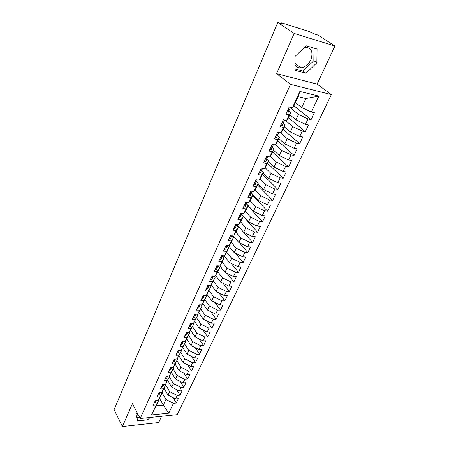 <?xml version="1.0" encoding="UTF-8"?>
<svg xmlns="http://www.w3.org/2000/svg" width="449" height="449" viewBox="0 0 449 449"><rect width="100%" height="100%" fill="white"/><g stroke="black" fill="none" stroke-linecap="round" stroke-linejoin="round"><path stroke-width="0.67" d="M295.015 65.021C296.391 67.103 298.4 68.04 301.032 67.821C305.23 67.126 308.508 64.448 310.865 59.801C313.453 51.764 311.376 47.555 304.647 47.19L304.602 47.196M138.808 415.858L137.776 415.297L136.743 413.647M334.926 46.023L294.151 33.456L276.59 73.653L317.095 84.109L334.926 46.023L318.15 35.151L313.789 33.776L310.04 31.823L281.854 22.927L281.035 22.82L282.533 23.937L277.808 22.45L114.074 409.701L122.42 426.55L158.665 422.548L161.595 416.285M317.095 84.109L331.373 94.604L177.265 414.646L140.2 418.519L290.486 84.373L331.373 94.604M151.543 414.927L156.129 404.925L158.873 400.11L151.543 414.927L168.79 413.159L173.449 403.309L176.283 403.045L178.371 398.661L175.531 398.914L177.181 395.434L180.021 395.187L182.137 390.737L179.291 390.972L180.964 387.442L183.809 387.218L185.959 382.705L183.102 382.918L184.797 379.338L187.654 379.136L189.832 374.561L186.969 374.747L188.687 371.115L191.555 370.936L193.766 366.294L190.892 366.463L192.632 362.775L195.511 362.624L197.751 357.909L194.872 358.055L196.64 354.317L199.524 354.182L201.797 349.406L198.907 349.524L200.703 345.73L203.599 345.623L205.906 340.774L203.004 340.87L204.823 337.019L207.73 336.935L210.07 332.019L207.157 332.086L209.01 328.18L211.922 328.124L214.296 323.128L211.378 323.173L213.253 319.205L216.177 319.177L218.59 314.109L215.66 314.12L217.563 310.096L220.498 310.096L222.945 304.95L220.01 304.938L221.941 300.852L224.882 300.875L227.368 295.65L224.421 295.61L226.386 291.463L229.332 291.519L231.858 286.209L228.906 286.142L230.898 281.927L233.856 282.011L236.415 276.629L233.452 276.528L235.478 272.246L238.447 272.363L241.046 266.891L238.077 266.757L240.131 262.412L243.111 262.558L245.755 257.002L242.774 256.839L244.862 252.422L247.842 252.602L250.531 246.956L247.539 246.759L249.666 242.275L252.658 242.488L255.386 236.752L252.389 236.522L254.544 231.965L257.546 232.212L260.319 226.386L257.311 226.116L259.505 221.486L262.513 221.767L265.331 215.846L262.317 215.542L264.545 210.839L267.559 211.159L270.421 205.137L267.402 204.795L269.664 200.013L272.689 200.372L275.602 194.254L272.571 193.873L274.872 189.007L277.909 189.405L280.866 183.186L277.83 182.765L280.17 177.821L283.207 178.259L286.215 171.933L283.173 171.473L285.553 166.444L288.6 166.921L291.659 160.495L288.606 159.99L291.031 154.871L294.084 155.399L297.193 148.855L294.14 148.305L296.598 143.102L299.663 143.674L302.828 137.018L299.764 136.423L302.267 131.13L305.337 131.748L308.553 124.979L305.483 124.334L308.031 118.946L311.106 119.614L314.384 112.721L311.303 112.031L301.683 107.519L305.876 98.511L298.147 96.67L293.972 105.768L292.366 107.777L299.859 91.444L318.846 96.097L311.303 112.031M292.366 107.777L289.134 107.053L285.89 114.164L289.122 114.865L286.591 120.383L283.364 119.709L280.176 126.697L283.398 127.342L280.911 132.764L277.695 132.135L274.564 139.005L277.779 139.6L275.338 144.926L272.128 144.348L269.046 151.094L272.257 151.65L269.855 156.881L266.655 156.353L263.63 162.981L266.824 163.487L264.467 168.628L261.273 168.145L258.304 174.661L261.492 175.121L259.174 180.178L255.986 179.74L253.068 186.144L256.244 186.559L253.966 191.532L250.789 191.134L247.921 197.431L251.086 197.807L248.847 202.695L245.682 202.342L242.858 208.532L246.018 208.869L243.813 213.679L240.658 213.359L237.88 219.449L241.029 219.746L238.862 224.478L235.714 224.197L232.986 230.185L236.123 230.444L233.991 235.096L230.853 234.855L228.171 240.748L231.297 240.973L229.198 245.547L226.072 245.339L223.428 251.143L226.549 251.328L224.483 255.829L221.368 255.661L218.77 261.363L221.879 261.52L219.847 265.948L216.738 265.814L214.179 271.426L217.282 271.544L215.279 275.911L212.186 275.804L209.666 281.332L212.753 281.416L210.783 285.71L207.696 285.637L205.221 291.081L208.297 291.132L206.36 295.363L203.285 295.319L200.843 300.673L203.913 300.701L202.005 304.865L198.941 304.849L196.533 310.124L199.592 310.119L197.717 314.221L194.658 314.233L192.29 319.43L195.343 319.396L193.491 323.432L190.443 323.476L188.114 328.589L191.151 328.533L189.332 332.507L186.296 332.58L184 337.614L187.025 337.53L185.229 341.448L182.204 341.543L179.942 346.505L182.962 346.392L181.194 350.254L178.18 350.377L175.952 355.266L178.96 355.125L177.215 358.925L174.212 359.077L172.018 363.892L175.015 363.729L173.297 367.478L170.306 367.647L168.139 372.395L171.125 372.21L169.436 375.903L166.45 376.099L164.317 380.774L167.292 380.567L165.625 384.204L162.656 384.423L160.551 389.03L163.52 388.8L161.876 392.387L158.912 392.628L156.841 397.174L159.793 396.922L158.177 400.457L155.225 400.716L153.182 405.194L156.129 404.925M290.273 107.782L298.462 114.45L295.953 119.849L289.829 114.781M308.031 118.946L298.462 114.45M305.483 124.334L295.953 119.849M298.147 96.67L299.859 91.444M284.952 120.04L292.787 126.657L290.318 131.967L284.312 126.809M302.267 131.13L292.787 126.657M299.764 136.423L290.318 131.967M289.122 114.865L290.756 112.766L288.752 111.116M290.756 112.766L288.258 118.216L286.591 120.383M280.35 132.651L287.208 138.657L284.784 143.871L278.885 138.629M296.598 143.102L287.208 138.657M294.14 148.305L284.784 143.871M283.398 127.342L285.098 125.097L283.134 123.413M285.098 125.097L282.64 130.451L280.911 132.764M275.45 144.769L281.719 150.454L279.34 155.578L273.553 150.252M291.031 154.871L281.719 150.454M288.606 159.99L279.34 155.578M277.779 139.6L279.536 137.209L277.605 135.497M279.536 137.209L277.123 142.473L275.338 144.926M270.242 156.336L276.331 162.05L273.985 167.09L268.306 161.685M285.553 166.444L276.331 162.05M283.173 171.473L273.985 167.09M272.257 151.65L274.075 149.119L272.178 147.379M274.075 149.119L271.701 154.288L269.855 156.881M265.106 167.713L271.028 173.454L268.721 178.41L263.142 172.927M280.17 177.821L271.028 173.454M277.83 182.765L268.721 178.41M266.824 163.487L268.704 160.821L266.841 159.053M268.704 160.821L266.369 165.906L264.467 168.628M260.05 178.898L265.814 184.662L263.546 189.54L258.068 183.983M274.872 189.007L265.814 184.662M272.571 193.873L263.546 189.54M261.492 175.121L263.417 172.326L261.554 170.502M263.417 172.326L261.122 177.327L259.174 180.178M255.066 189.899L260.684 195.691L258.456 200.49L253.073 194.866M269.664 200.013L260.684 195.691M267.402 204.795L258.456 200.49M256.244 186.559L258.226 183.641L256.261 181.649M258.226 183.641L255.969 188.563L253.966 191.532M250.16 200.72L255.644 206.54L253.449 211.26L246.417 203.689M264.545 210.839L255.644 206.54M262.317 215.542L253.449 211.26M251.086 197.807L253.118 194.771L251.182 192.744M253.118 194.771L250.901 199.609L248.847 202.695M245.328 211.361L250.677 217.215L248.522 221.857L241.629 214.224M259.505 221.486L250.677 217.215M257.311 226.116L248.522 221.857M246.018 208.869L248.095 205.715L246.299 203.779M248.095 205.715L245.912 210.474L243.813 213.679M240.569 221.834L245.794 227.716L243.672 232.285L236.898 224.567M254.544 231.965L245.794 227.716M252.389 236.522L243.672 232.285M241.029 219.746L243.156 216.48L241.444 214.583M243.156 216.48L241.006 221.161L238.862 224.478M235.882 232.144L240.99 238.054L238.896 242.55L232.436 234.979M249.666 242.275L240.99 238.054M247.539 246.759L238.896 242.55M236.123 230.444L238.296 227.071L236.629 225.168M238.296 227.071L236.18 231.678L233.991 235.096M231.263 242.286L236.258 248.224L234.204 252.652L228.249 245.485M244.862 252.422L236.258 248.224M242.774 256.839L234.204 252.652M231.297 240.973L233.508 237.493L231.869 235.573M233.508 237.493L231.431 242.028L229.198 245.547M226.717 252.271L231.605 258.237L229.579 262.592L224.085 255.807M240.131 262.412L231.605 258.237M238.077 266.757L229.579 262.592M226.549 251.328L228.805 247.753L227.194 245.811M228.805 247.753L226.756 252.209L224.483 255.829M222.221 262.081L227.02 268.098L225.028 272.386L219.892 265.875M235.478 272.246L227.02 268.098M233.452 276.528L225.028 272.386M221.879 261.52L224.169 257.844L222.586 255.885M224.169 257.844L222.154 262.233L219.847 265.948M217.793 271.74L222.508 277.802L220.543 282.023L215.531 275.506M230.898 281.927L222.508 277.802M228.906 286.142L220.543 282.023M217.282 271.544L219.606 267.778L218.107 265.875M219.606 267.778L217.625 272.105L215.279 275.911M213.427 281.248L218.062 287.354L216.132 291.513L211.226 284.986M226.386 291.463L218.062 287.354M224.421 295.61L216.132 291.513M212.753 281.416L215.122 277.561L213.814 275.86M215.122 277.561L210.783 285.71M209.127 290.615L213.69 296.767L211.782 300.864L206.989 294.325M221.941 300.852L213.69 296.767M220.01 304.938L211.782 300.864M208.297 291.132L210.699 287.192L209.571 285.682M210.699 287.192L206.36 295.363M204.896 299.837L209.38 306.038L207.5 310.074L202.813 303.524M217.563 310.096L209.38 306.038M215.66 314.12L207.5 310.074M203.913 300.701L206.344 296.677L205.378 295.347M206.344 296.677L202.005 304.865M200.72 308.929L205.131 315.17L203.285 319.144L198.694 312.583M213.253 319.205L205.131 315.17M211.378 323.173L203.285 319.144M199.592 310.119L202.061 306.016L201.236 304.86M202.061 306.016L197.717 314.221M196.611 317.886L200.95 324.161L199.126 328.079L194.636 321.506M209.01 328.18L200.95 324.161M207.157 332.086L199.126 328.079M195.343 319.396L197.835 315.215L197.145 314.221M197.835 315.215L193.491 323.432M192.559 326.709L196.83 333.023L195.034 336.885L190.634 330.307M204.823 337.019L196.83 333.023M203.004 340.87L195.034 336.885M191.151 328.533L193.676 324.273L193.109 323.437M193.676 324.273L189.332 332.507M188.569 335.403L192.767 341.756L190.999 345.562L186.689 338.973M200.703 345.73L192.767 341.756M198.907 349.524L190.999 345.562M187.025 337.53L189.579 333.203L189.124 332.513M189.579 333.203L185.229 341.448M184.634 343.979L188.765 350.366L187.025 354.109L182.799 347.515M196.64 354.317L188.765 350.366M194.872 358.055L187.025 354.109M182.962 346.392L185.544 341.998L185.19 341.448M185.544 341.998L181.194 350.254M180.756 352.426L184.82 358.846L183.108 362.539L178.96 355.934M192.632 362.775L184.82 358.846M190.892 366.463L183.108 362.539M178.96 355.125L181.57 350.663L181.25 350.158M181.57 350.663L177.215 358.925M176.934 360.755L180.936 367.203L179.241 370.846L175.177 364.234M188.687 371.115L180.936 367.203M186.969 374.747L179.241 370.846M175.015 363.729L177.647 359.2L177.344 358.712M177.647 359.2L173.297 367.478M173.168 368.966L177.102 375.448L175.436 379.035L171.451 372.417M184.797 379.338L177.102 375.448M183.102 382.918L175.436 379.035M171.125 372.21L173.785 367.619L173.494 367.142M173.785 367.619L169.436 375.903M169.447 377.065L173.325 383.569L171.681 387.111L167.769 380.483M180.964 387.442L173.325 383.569M179.291 390.972L171.681 387.111M167.292 380.567L169.975 375.914L169.694 375.448M169.975 375.914L165.625 384.204M165.788 385.046L169.599 391.584L167.977 395.069L164.138 388.441M177.181 395.434L169.599 391.584M175.531 398.914L167.977 395.069M163.52 388.8L166.225 384.091L165.956 383.637M166.225 384.091L161.876 392.387M162.173 392.92L165.928 399.481L163.313 405.105L159.44 398.241M173.449 403.309L165.928 399.481M168.79 413.159L163.313 405.105L156.274 405.761M159.793 396.922L162.521 392.157L162.263 391.708M162.521 392.157L158.177 400.457M294.151 33.456L277.808 22.45M140.2 418.519L132.416 403.662L122.42 426.55M276.59 73.653L290.486 84.373M137.355 413.08L135.98 414.36L137.821 420.865L147.62 419.821L150.146 417.48M295.06 70.319L306.005 73.243L316.871 62.765L317.067 49.042L306.078 45.764L294.937 56.568L295.06 70.319M295.448 102.546L301.683 107.519M158.873 400.11L158.626 399.666M318.846 96.097L305.876 98.511M176.283 403.045L173.162 397.707M180.021 395.187L176.738 389.676M183.809 387.218L180.358 381.527M187.654 379.136L184.017 373.254M191.555 370.936L187.716 364.863M195.511 362.624L191.459 356.343M199.524 354.182L195.248 347.689M203.599 345.623L199.075 338.905M207.73 336.935L202.948 329.981M211.922 328.124L206.86 320.923M216.177 319.177L210.811 311.713M220.498 310.096L214.807 302.362M224.882 300.875L218.837 292.855M229.332 291.519L222.906 283.19M233.856 282.011L227.009 273.362M238.447 272.363L231.151 263.367M243.111 262.558L235.321 253.197M247.842 252.602L239.513 242.847M252.658 242.488L243.728 232.318M257.546 232.212L241.523 214.448M262.513 221.767L247.938 206.057M267.559 211.159L252.725 195.624M272.689 200.372L257.591 185.022M277.909 189.405L262.536 174.251M283.207 178.259L267.565 163.301M288.6 166.921L272.666 152.177M294.084 155.399L277.858 140.868M299.663 143.674L283.134 129.374M305.337 131.748L288.499 117.683M311.106 119.614L293.949 105.796M136.928 417.71L139.633 417.43M146.57 417.856L147.62 419.821M295.049 68.933L303.036 71.077L313.84 60.649L313.974 48.122M303.036 71.077L306.005 73.243M313.84 60.649L316.871 62.765M154.102 403.18L155.578 402.5L156.342 400.834L154.866 401.507M156.258 400.626L155.152 400.873M157.751 395.171L159.232 394.508L160.007 392.813L158.525 393.476M160.001 392.538L158.823 392.83M160.08 392.533L160.007 392.813M161.46 387.049L162.942 386.398L163.722 384.681L162.241 385.326M163.722 384.681L163.801 384.344L162.544 384.67M165.215 378.804L166.697 378.17L167.494 376.43L166.012 377.059M167.623 376.021L166.315 376.391M167.572 376.071L167.494 376.43M169.032 370.442L170.513 369.824L171.322 368.057L169.834 368.668M171.507 367.579L170.143 367.995M171.395 367.692L171.322 368.057M172.899 361.956L174.386 361.355L175.205 359.565L173.718 360.16M175.441 359.015L174.032 359.475M175.273 359.189L175.205 359.565M176.822 353.346L178.309 352.762L179.145 350.944L177.658 351.522M179.42 350.327L177.972 350.826M179.213 350.562L179.145 350.944M180.807 344.608L182.3 344.041L183.141 342.194L181.654 342.755M183.456 341.504L181.974 342.048M183.209 341.807L183.141 342.194M184.853 335.74L186.341 335.19L187.199 333.315L185.712 333.86M187.547 332.552L186.038 333.141M187.261 332.917L187.199 333.315M188.962 326.732L190.449 326.204L191.319 324.301L189.832 324.823M191.706 323.46L190.163 324.099M191.375 323.892L191.319 324.301M193.126 317.595L194.619 317.084L195.5 315.153L194.013 315.653M195.921 314.227L194.35 314.917M195.556 314.732L195.5 315.153M197.358 308.311L198.851 307.823L199.749 305.859L198.256 306.341M200.209 304.854L198.598 305.589M199.799 305.432L199.749 305.859M201.657 298.882L203.15 298.417L204.059 296.424L202.572 296.884M204.559 295.335L202.92 296.127M204.104 295.981L204.059 296.424M206.024 289.313L207.517 288.87L208.437 286.844L206.95 287.281M208.976 285.671L207.303 286.507M208.476 286.389L208.437 286.844M210.458 279.592L211.945 279.166L212.888 277.112L211.395 277.527M213.466 275.849L213.247 276.326L211.754 276.741M212.921 276.646L212.888 277.112M214.959 269.714L216.452 269.31L217.406 267.222L215.918 267.621M218.023 265.87L217.771 266.425L216.278 266.818M217.434 266.745L217.406 267.222M219.539 259.679L221.026 259.303L221.997 257.182L220.51 257.552M222.659 255.728L222.367 256.368L220.88 256.738M222.014 256.682L221.997 257.182M224.186 249.481L225.673 249.133L226.661 246.972L225.174 247.32M227.368 245.429L227.037 246.153L225.55 246.495M226.666 246.462L226.661 246.972M228.911 239.121L230.399 238.795L231.398 236.601L229.91 236.92M232.155 234.956L231.785 235.764L230.298 236.084M231.398 236.073L231.398 236.601M233.716 228.586L235.197 228.288L236.219 226.06L234.732 226.358M237.016 224.309L236.606 225.213L235.119 225.505M236.202 225.51L236.219 226.06M238.593 217.883L240.08 217.613L241.113 215.346L239.631 215.615M241.966 213.488L241.511 214.482L240.024 214.745M241.085 214.779L241.113 215.346M243.554 207L245.042 206.759L246.091 204.458L244.61 204.693M246.989 202.488L246.495 203.577L245.014 203.812M246.052 203.863L246.091 204.458M248.6 195.932L250.082 195.725L251.154 193.379L249.672 193.586M252.108 191.302L251.563 192.486L250.082 192.688M251.092 192.761L251.154 193.379M253.736 184.679L255.212 184.5L256.3 182.12L254.824 182.294M257.305 179.92L256.716 181.211L255.24 181.385M256.222 181.475L256.3 182.12M258.955 173.235L260.431 173.084L261.537 170.665L260.061 170.811M262.598 168.347L261.958 169.739L260.482 169.879M261.43 169.991L261.537 170.665M264.259 161.595L265.735 161.477L266.863 159.013L265.387 159.126M267.98 156.572L267.29 158.076L265.819 158.183M266.728 158.306L266.863 159.013M269.664 149.753L271.134 149.669L272.279 147.16L270.809 147.238M273.452 144.589L272.717 146.206L271.247 146.279M272.111 146.413L272.279 147.16M275.158 137.703L276.623 137.652L277.791 135.104L276.326 135.143M279.025 132.393L278.234 134.128L276.769 134.167M277.583 134.313L277.791 135.104M280.748 125.434L282.213 125.423L283.398 122.83L281.938 122.835M284.7 119.984L283.852 121.836L282.387 121.842M283.145 121.993L283.398 122.83M286.44 112.952L287.899 112.98L289.105 110.336L287.652 110.302M290.469 107.35L289.571 109.326L288.112 109.292M288.791 109.449L289.105 110.336M281.371 23.157L281.22 23.522M294.999 63.438L301.032 67.821M136.855 413.546L137.776 415.297M280.793 23.387L281.035 22.82"/></g></svg>
